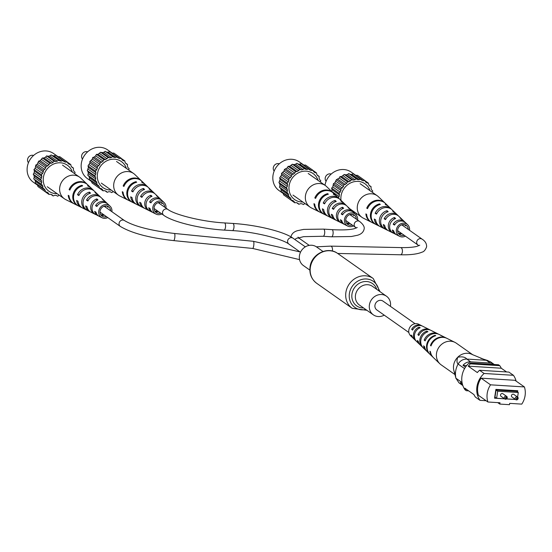 <?xml version="1.0" encoding="UTF-8"?>
<svg xmlns="http://www.w3.org/2000/svg" width="552" height="552" viewBox="0 0 552 552"><rect width="100%" height="100%" fill="white"/><g stroke="black" fill="none" stroke-linecap="round" stroke-linejoin="round"><path stroke-width="0.83" d="M390.416 306.339A11.399 10.253 125.2 0 0 390.443 306.194A11.399 10.253 125.2 0 0 386.49 296.217A11.399 10.253 125.2 0 0 369.412 304.876A11.399 10.253 125.2 0 0 373.366 314.854A11.399 10.253 125.2 0 0 384.213 315.144M322.982 251.47L316.537 246.937A11.399 10.253 125.2 0 0 299.46 255.597A11.399 10.253 125.2 0 0 303.414 265.567L309.851 270.107M415.069 323.707L383.026 301.137A5.382 4.844 125.2 0 0 380.721 300.329A5.382 4.844 125.2 0 0 375.319 303.931A5.382 4.844 125.2 0 0 376.823 309.934L408.866 332.511M505.501 399.227A1.594 1.435 -54.8 0 1 504.818 398.986L505.577 399.255L506.653 396.377L502.913 393.742A1.594 1.435 125.2 0 0 500.623 394.57A1.594 1.435 125.2 0 0 501.071 396.35L504.818 398.986A1.594 1.435 -54.8 0 1 505.97 396.143A1.594 1.435 -54.8 0 1 505.673 399.227M516.61 399.903A1.594 1.435 -54.8 0 0 517.59 397.06L513.843 394.425A1.594 1.435 125.2 0 0 511.559 395.253A1.594 1.435 125.2 0 0 512.008 397.033L515.747 399.669A1.594 1.435 -54.8 0 1 516.907 396.826A1.594 1.435 -54.8 0 1 517.59 397.06L518.3 392.506L497.697 391.223L496.614 398.268L504.493 398.758M506.667 398.896L515.43 399.441M517.252 391.768L517.41 390.726M494.578 397.985L496.372 398.096M518.3 392.506L516.672 391.361L496.069 390.071L494.992 397.123L496.614 398.268M516.12 381.101A20.252 18.223 125.2 0 0 513.443 375.305L484.111 373.469A20.252 18.223 125.2 0 0 479.998 400.345L486.098 400.724M499.801 404.078L509.475 404.685L509.682 403.36L521.771 404.119A19.341 17.402 125.2 0 0 524.4 386.938L514.968 380.293L481.109 378.175A19.341 17.402 125.2 0 0 478.481 395.356L487.913 402.001L500.008 402.76L499.801 404.078L497.725 402.615M470.449 363.844A20.252 18.223 125.2 0 0 468.213 366.148L501.271 368.218A20.252 18.223 125.2 0 0 499.781 365.679L470.449 363.844L469.145 362.926A20.252 18.223 125.2 0 0 465.032 389.795L466.337 390.712L468.655 390.857M479.998 400.345L475.444 397.129A20.252 18.223 125.2 0 1 473.954 394.597L464.846 388.173A20.252 18.223 125.2 0 0 466.337 390.712M464.57 368.619L458.091 364.051C455.6 368.66 454.876 373.387 455.924 378.223L462.045 382.536M466.633 365.576L462.983 365.348L465.502 367.114M462.341 383.923L460.354 382.522A9.122 8.204 125.2 0 0 462.838 385.551L458.995 382.846L455.924 378.223M494.268 364.499A9.122 8.204 125.2 0 0 494.137 364.403A9.122 8.204 125.2 0 0 490.231 363.043L470.614 361.822A9.122 8.204 125.2 0 0 462.983 365.348M490.231 363.043L486.333 360.297L466.875 359.076L470.614 361.822M499.781 365.679L498.477 364.762L469.145 362.926M484.111 373.469L479.557 370.261A20.252 18.223 125.2 0 0 477.328 372.565L468.213 366.148M506.57 371.951L501.271 368.218M513.443 375.305L508.889 372.096L479.557 370.261M517.576 391.996L517.769 390.747L495.896 389.381L494.551 398.192L504.576 398.82M506.605 398.944L515.513 399.503M524.4 386.938L490.542 384.827A19.341 17.402 125.2 0 0 487.913 402.001M490.542 384.827L481.109 378.175M497.697 391.223L496.069 390.071M458.091 364.051L458.146 363.954C456.766 362.995 456.628 360.767 457.725 357.254A13.22 11.896 125.2 0 0 453.875 370.551L455.945 378.32M486.167 360.283L472.305 354.543A13.22 11.896 125.2 0 0 457.725 357.254C462.072 356.385 465.122 356.992 466.875 359.076M486.333 360.297L490.266 361.67L494.137 364.403M458.146 363.954C460.271 360.663 463.128 359.035 466.716 359.076M454.945 374.56L441.117 364.824A13.22 11.896 -54.8 0 1 439.875 363.796A13.22 11.896 -54.8 0 1 436.446 353.949A13.22 11.896 -54.8 0 1 450.018 341.212A13.22 11.896 -54.8 0 1 454.965 342.378A13.22 11.896 -54.8 0 1 456.345 343.206L472.871 354.846M455.448 374.035A13.22 11.896 -54.8 0 1 455.283 360.47A13.22 11.896 -54.8 0 1 467.102 353.252A13.22 11.896 -54.8 0 1 472.353 354.57M430.298 330.075A8.963 8.059 125.2 0 0 429.697 329.737A8.963 8.059 125.2 0 0 417.905 334.712L418.837 335.512A9.17 8.252 -54.8 0 1 430.933 330.358L433.23 331.504A9.556 8.597 -54.8 0 1 433.831 331.842M446.658 338.231A11.764 10.585 125.2 0 0 446.306 338.045A11.764 10.585 125.2 0 0 430.477 345.469L431.008 345.931A11.882 10.688 -54.8 0 1 447.017 338.404L454.965 342.378M438.605 334.222A10.364 9.322 125.2 0 0 437.998 333.891A10.364 9.322 125.2 0 0 424.177 340.094L425.116 340.894A10.571 9.508 -54.8 0 1 439.24 334.512L442.069 335.926A11.047 9.936 -54.8 0 1 442.414 336.113M421.983 325.928A7.562 6.803 125.2 0 0 421.39 325.583A7.562 6.803 125.2 0 0 411.654 329.33L412.579 330.13A7.769 6.99 -54.8 0 1 422.625 326.204L424.923 327.35A8.156 7.335 -54.8 0 1 425.268 327.536M421.39 325.583L418.74 324.259A7.114 6.396 125.2 0 0 408.777 330.482A7.114 6.396 125.2 0 0 410.619 335.782L412.758 337.831A7.562 6.803 125.2 0 0 413.282 338.279M416.132 341.012A8.156 7.335 -54.8 0 1 415.615 340.563A8.156 7.335 -54.8 0 1 413.503 334.484A8.156 7.335 -54.8 0 1 419.023 327.177L420.182 327.764A8.363 7.528 125.2 0 0 414.448 335.285A8.363 7.528 125.2 0 0 416.615 341.522L419.465 344.255A8.963 8.059 125.2 0 0 419.989 344.703M422.839 347.443A9.556 8.597 -54.8 0 1 422.321 346.987A9.556 8.597 -54.8 0 1 419.844 339.866A9.556 8.597 -54.8 0 1 426.813 331.124L427.972 331.711A9.763 8.784 125.2 0 0 420.79 340.667A9.763 8.784 125.2 0 0 423.322 347.946L426.178 350.679A10.364 9.322 125.2 0 0 426.689 351.134M429.746 354.087A11.047 9.936 -54.8 0 1 429.456 353.818A11.047 9.936 -54.8 0 1 426.592 345.593A11.047 9.936 -54.8 0 1 435.1 335.34L435.763 335.685A11.164 10.046 125.2 0 0 427.138 346.049A11.164 10.046 125.2 0 0 430.029 354.37L432.885 357.103A11.764 10.585 125.2 0 0 433.175 357.365M446.306 338.045L442.773 336.278A11.164 10.046 125.2 0 0 441.352 335.713L440.689 335.374A11.047 9.936 -54.8 0 1 442.069 335.926M437.998 333.891L434.465 332.125A9.763 8.784 125.2 0 0 433.561 331.738L432.402 331.152A9.556 8.597 -54.8 0 1 433.23 331.504M429.697 329.737L426.158 327.971A8.363 7.528 125.2 0 0 425.771 327.791L424.612 327.205A8.156 7.335 -54.8 0 1 424.923 327.35M439.875 363.796L433.451 357.648A11.882 10.688 -54.8 0 1 430.436 351.665L429.898 351.21A11.764 10.585 125.2 0 0 432.885 357.103M429.456 353.818L427.172 351.638A10.571 9.508 -54.8 0 1 424.536 346.628L423.605 345.828A10.364 9.322 125.2 0 0 426.178 350.679M422.321 346.987L420.465 345.214A9.17 8.252 -54.8 0 1 418.257 341.246L417.326 340.446A8.963 8.059 125.2 0 0 419.465 344.255M415.615 340.563L413.758 338.79A7.769 6.99 -54.8 0 1 411.999 335.871L411.074 335.071A7.562 6.803 125.2 0 0 412.758 337.831M430.477 345.469L431.181 345.476M424.177 340.094L425.454 340.101M417.905 334.712L419.216 334.719M411.654 329.33L413.027 329.337M435.038 335.906L435.1 335.34M426.703 332.221L426.813 331.124M418.899 328.378L419.023 327.177M33.562 155.478A4.561 4.099 125.2 0 0 32.458 155.243A4.561 4.099 125.2 0 0 28.111 157.81A4.561 4.099 125.2 0 0 28.456 162.73M72.326 172.038A15.96 14.359 125.2 0 0 60.499 162.799A15.96 14.359 125.2 0 0 55.407 163.392A15.96 14.359 125.2 0 0 43.256 180.635A15.96 14.359 125.2 0 0 55.78 193.635A15.96 14.359 125.2 0 0 57.097 193.655M37.757 185.327L33.389 182.25A17.554 15.794 -54.8 0 1 28.469 162.681A17.554 15.794 -54.8 0 1 46.092 150.944A17.554 15.794 -54.8 0 1 53.606 153.553L58.333 156.885M41.441 189.019L49.011 194.456L50.577 194.269L52.129 194.828L53.158 195.946L54.669 195.346L56.352 195.449L57.649 196.222L59.278 195.194M37.219 184.396L37.998 186.59L45.478 191.861L47.003 192.096L48.321 193.069L49.011 194.456M74.644 173.673L75.086 172.314L73.961 171.306L73.354 169.726L73.464 168.098L72.098 167.456L71.098 166.131L70.801 164.579L69.276 164.337L67.958 163.364L67.268 161.984L65.702 162.171L64.149 161.612L55.635 155.222L54.124 155.816L52.447 155.712L51.143 154.94L49.797 155.912L48.1 156.264L46.623 155.885L45.526 157.161L43.939 157.948L42.373 157.996L40.227 160.66L38.688 161.122L37.232 164.206L35.818 165.055L35.149 168.346L33.962 169.526L34.39 171.037L34.12 172.804L33.237 174.232L34.045 175.536L34.224 177.268L33.706 178.848L34.831 179.862L35.438 181.435L35.328 183.064L44.181 188.984L45.181 190.302L45.478 191.861M67.268 161.984L59.788 156.706L57.801 156.747M63.121 160.494L61.61 161.094L59.926 160.984L58.629 160.211L57.284 161.184L55.586 161.536L54.103 161.156L53.013 162.433L51.419 163.219L49.852 163.268L47.714 165.931L46.168 166.393L44.712 169.478L43.297 170.326L43.325 171.948L41.441 174.798L41.876 176.316L40.724 179.503L41.531 180.808L41.704 182.54L41.193 184.12L42.318 185.134L42.925 186.707L42.814 188.335M53.158 195.946L50.998 194.414M71.574 166.766L73.464 168.098M67.351 162.15L70.801 164.579M65.702 162.171L58.215 156.892M51.143 154.94L58.629 160.211M59.926 160.984L52.447 155.712M61.61 161.094L54.124 155.816M46.623 155.885L54.103 161.156M55.586 161.536L48.1 156.264M57.284 161.184L49.797 155.912M42.373 157.996L49.852 163.268M51.419 163.219L43.939 157.948M53.013 162.433L45.526 157.161M38.688 161.122L46.168 166.393M47.714 165.931L40.227 160.66M49.093 164.758L41.607 159.487M35.818 165.055L43.297 170.326M44.712 169.478L37.232 164.206M45.788 168.001L38.302 162.73M33.962 169.526L41.441 174.798M42.628 173.618L35.149 168.346M43.325 171.948L35.839 166.669M33.237 174.232L40.724 179.503M41.6 178.075L34.12 172.804M41.876 176.316L34.39 171.037M33.706 178.848L41.193 184.12M41.704 182.54L34.224 177.268M41.531 180.808L34.045 175.536M42.925 186.707L35.438 181.435M42.318 185.134L34.831 179.862M45.181 190.302L37.702 185.03M48.321 193.069L46.927 192.089M87.526 184.603A11.882 10.688 125.2 0 0 87.244 184.327L80.82 178.172A13.22 11.896 125.2 0 0 79.585 177.151A13.22 11.896 125.2 0 0 73.92 175.184A13.22 11.896 125.2 0 0 59.768 187.197A13.22 11.896 125.2 0 0 64.349 198.768A13.22 11.896 125.2 0 0 65.729 199.596L73.685 203.571A11.882 10.688 125.2 0 0 74.044 203.743M107.605 206.269A5.941 5.341 -54.8 0 1 108.061 207.172L107.04 206.372A6.051 5.444 125.2 0 0 106.909 206.055M98.284 204.675A6.051 5.444 125.2 0 0 97.311 205.765L95.551 205.654A7.769 6.99 125.2 0 1 106.943 203.184L105.087 201.411A8.156 7.335 125.2 0 0 103.521 200.293L102.41 199.279A8.363 7.528 -54.8 0 1 104.086 200.452A8.363 7.528 -54.8 0 1 104.563 200.956M105.46 207.166A6.258 5.63 125.2 0 0 105.404 205.958M110.641 210.816A5.699 5.127 125.2 0 0 108.889 207.021A5.699 5.127 125.2 0 0 103.548 206.462A5.699 5.127 125.2 0 0 100.057 211.126A5.699 5.127 125.2 0 0 102.341 216.315A5.699 5.127 125.2 0 0 106.501 216.688M100.712 197.264A9.17 8.252 125.2 0 0 100.229 196.76A9.17 8.252 125.2 0 0 86.526 200.183L88.258 200.293M86.526 200.183L87.871 200.997A8.963 8.059 -54.8 0 1 101.23 197.719L104.086 200.452M87.244 184.327A11.882 10.688 125.2 0 0 69.11 189.591L70.049 189.653M69.11 189.591L69.876 190.06A11.764 10.585 -54.8 0 1 87.816 184.872L90.673 187.604A11.164 10.046 -54.8 0 1 90.949 187.887M94.006 190.84A10.571 9.508 125.2 0 0 93.523 190.337A10.571 9.508 125.2 0 0 77.528 194.711L79.212 194.822M77.528 194.711L78.867 195.525A10.364 9.322 -54.8 0 1 94.523 191.296L97.38 194.028A9.763 8.784 -54.8 0 1 97.863 194.532M107.419 203.695A7.769 6.99 125.2 0 0 106.943 203.184M95.551 205.654L96.897 206.476A7.562 6.803 -54.8 0 1 107.937 204.143L110.083 206.193A7.114 6.396 -54.8 0 1 111.897 211.706M107.764 217.571A7.114 6.396 -54.8 0 1 101.961 217.716A7.114 6.396 -54.8 0 1 98.753 211.043A7.114 6.396 -54.8 0 1 103.314 205.13A7.114 6.396 -54.8 0 1 110.083 206.193M100.229 196.76L98.38 194.987A9.556 8.597 125.2 0 0 96.089 193.469L94.985 192.455A9.763 8.784 -54.8 0 1 97.38 194.028M93.523 190.337L91.239 188.149A11.047 9.936 125.2 0 0 88.189 186.231L87.554 185.651A11.164 10.046 -54.8 0 1 90.673 187.604M78.287 205.862A11.164 10.046 -54.8 0 1 77.929 205.689A11.164 10.046 -54.8 0 1 72.892 195.222A11.164 10.046 -54.8 0 1 82.006 185.306L82.641 185.886A11.047 9.936 125.2 0 0 73.651 195.691A11.047 9.936 125.2 0 0 78.632 206.048L81.461 207.462A10.571 9.508 125.2 0 0 82.096 207.745M87.05 210.243L86.692 210.057A9.763 8.784 -54.8 0 1 86.229 209.85A9.763 8.784 -54.8 0 1 81.827 200.693A9.763 8.784 -54.8 0 1 89.438 192.11L90.542 193.124A9.556 8.597 125.2 0 0 83.159 201.508A9.556 8.597 125.2 0 0 87.471 210.464L89.769 211.616A9.17 8.252 125.2 0 0 90.404 211.899M90.77 206.158A8.363 7.528 -54.8 0 1 96.862 198.927L97.966 199.948A8.156 7.335 125.2 0 0 92.101 206.972A8.156 7.335 125.2 0 0 95.724 214.597L94.551 214.01A8.363 7.528 -54.8 0 1 94.537 214.003A8.363 7.528 -54.8 0 1 90.77 206.158M101.961 217.716L99.312 216.391A7.562 6.803 -54.8 0 1 96.02 212.203L94.675 211.381A7.769 6.99 125.2 0 0 98.077 215.77L94.578 213.852M77.929 205.689L74.389 203.923A11.764 10.585 -54.8 0 1 69 195.781L68.234 195.318A11.882 10.688 125.2 0 0 73.685 203.571M86.229 209.85L82.696 208.076A10.364 9.322 -54.8 0 1 77.991 201.252L76.652 200.438A10.571 9.508 125.2 0 0 81.461 207.462M94.537 214.003L91.004 212.23A8.963 8.059 -54.8 0 1 86.995 206.724L85.65 205.91A9.17 8.252 125.2 0 0 89.769 211.616M98.077 215.77A7.769 6.99 125.2 0 0 98.711 216.046M104.287 215.121A5.941 5.341 -54.8 0 1 101.202 215.363M100.768 214.776A6.051 5.444 125.2 0 0 103.252 214.39M107.04 206.372L107.695 206.413M82.006 185.306L81.889 186.079M89.438 192.11L89.21 193.593M96.862 198.927L96.614 200.535M87.609 151.848A4.561 4.099 125.2 0 0 86.512 151.621A4.561 4.099 125.2 0 0 82.158 154.187A4.561 4.099 125.2 0 0 82.503 159.1M126.373 168.415A15.96 14.359 125.2 0 0 114.547 159.176A15.96 14.359 125.2 0 0 109.462 159.763A15.96 14.359 125.2 0 0 97.311 177.013A15.96 14.359 125.2 0 0 109.827 190.005A15.96 14.359 125.2 0 0 111.145 190.026M91.805 181.705L87.437 178.627A17.554 15.794 -54.8 0 1 82.517 159.059A17.554 15.794 -54.8 0 1 100.147 147.315A17.554 15.794 -54.8 0 1 107.661 149.923L112.38 153.256M95.496 185.389L103.058 190.826L104.625 190.64L106.184 191.199L107.212 192.317L108.716 191.716L110.4 191.82L111.704 192.6L113.332 191.565M91.266 180.766L92.046 182.96L99.526 188.232L101.05 188.473L102.375 189.439L103.058 190.826M128.699 170.05L129.14 168.684L128.009 167.677L127.402 166.097L127.519 164.475L126.146 163.827L125.145 162.509L124.849 160.949L123.331 160.708L122.006 159.742L121.323 158.355L119.749 158.541L118.197 157.982L109.682 151.593L108.178 152.193L106.495 152.09L105.197 151.31L103.845 152.283L102.154 152.635L100.671 152.262L97.987 154.325L96.421 154.367L95.655 155.857L94.275 157.03L92.736 157.499L92.356 159.107L89.866 161.432L89.893 163.047L88.009 165.904L88.437 167.415L87.292 170.602L88.099 171.913L88.272 173.638L87.754 175.219L88.886 176.233L89.493 177.813L89.376 179.434L98.235 185.355L99.229 186.673L99.526 188.232M121.323 158.355L113.836 153.083L111.849 153.118M117.169 156.865L115.658 157.465L113.974 157.361L112.677 156.582L111.331 157.555L109.634 157.906L108.151 157.534L105.466 159.597L103.907 159.638L103.141 161.136L100.222 162.771L99.836 164.379L97.352 166.704L97.373 168.319L95.496 171.175L95.924 172.686L95.655 174.446L94.771 175.874L95.579 177.185L95.751 178.91L95.241 180.497L96.365 181.505L96.973 183.085L96.862 184.706M107.212 192.317L105.046 190.792M125.628 163.144L127.519 164.475M121.405 158.521L124.849 160.949M119.749 158.541L112.27 153.27M105.197 151.31L112.677 156.582M113.974 157.361L106.495 152.09M115.658 157.465L108.178 152.193M100.671 152.262L108.151 157.534M109.634 157.906L102.154 152.635M111.331 157.555L103.845 152.283M96.421 154.367L103.907 159.638M105.466 159.597L97.987 154.325M107.06 158.803L99.581 153.532M92.736 157.499L100.222 162.771M101.761 162.302L94.275 157.03M103.141 161.136L95.655 155.857M89.866 161.432L97.352 166.704M98.76 165.848L91.28 160.577M99.836 164.379L92.356 159.107M88.009 165.904L95.496 171.175M96.676 169.995L89.196 164.717M97.373 168.319L89.893 163.047M87.292 170.602L94.771 175.874M95.655 174.446L88.168 169.174M95.924 172.686L88.437 167.415M87.754 175.219L95.241 180.497M95.751 178.91L88.272 173.638M95.579 177.185L88.099 171.913M96.973 183.085L89.493 177.813M96.365 181.505L88.886 176.233M99.229 186.673L91.749 181.401M102.375 189.439L100.975 188.46M141.574 180.973A11.882 10.688 125.2 0 0 141.298 180.697L134.874 174.549A13.22 11.896 125.2 0 0 133.632 173.521A13.22 11.896 125.2 0 0 127.974 171.562A13.22 11.896 125.2 0 0 113.822 183.575A13.22 11.896 125.2 0 0 118.404 195.139A13.22 11.896 125.2 0 0 119.784 195.967L127.733 199.941A11.882 10.688 125.2 0 0 128.092 200.114M161.66 202.639A5.941 5.341 -54.8 0 1 162.109 203.543L161.087 202.75A6.051 5.444 125.2 0 0 160.956 202.425M152.331 201.052A6.051 5.444 125.2 0 0 151.358 202.142L149.599 202.032A7.769 6.99 125.2 0 1 160.991 199.555L159.135 197.782A8.156 7.335 125.2 0 0 157.568 196.664L156.464 195.649A8.363 7.528 -54.8 0 1 158.134 196.822A8.363 7.528 -54.8 0 1 158.617 197.333M159.507 203.536A6.258 5.63 125.2 0 0 159.452 202.329M164.689 207.186A5.699 5.127 125.2 0 0 162.944 203.391A5.699 5.127 125.2 0 0 157.603 202.832A5.699 5.127 125.2 0 0 154.111 207.504A5.699 5.127 125.2 0 0 156.395 212.686A5.699 5.127 125.2 0 0 160.556 213.058M154.76 193.642A9.17 8.252 125.2 0 0 154.284 193.131A9.17 8.252 125.2 0 0 140.574 196.56L142.306 196.664M140.574 196.56L141.919 197.374A8.963 8.059 -54.8 0 1 155.285 194.09L158.134 196.822M141.298 180.697A11.882 10.688 125.2 0 0 123.165 185.962L124.103 186.024M123.165 185.962L123.924 186.431A11.764 10.585 -54.8 0 1 141.864 181.242L144.721 183.975A11.164 10.046 -54.8 0 1 145.004 184.258M148.06 187.211A10.571 9.508 125.2 0 0 147.577 186.707A10.571 9.508 125.2 0 0 131.576 191.089L133.26 191.192M131.576 191.089L132.915 191.903A10.364 9.322 -54.8 0 1 148.571 187.666L151.427 190.399A9.763 8.784 -54.8 0 1 151.91 190.902M161.467 200.065A7.769 6.99 125.2 0 0 160.991 199.555M149.599 202.032L150.951 202.846A7.562 6.803 -54.8 0 1 161.991 200.514L164.13 202.563A7.114 6.396 -54.8 0 1 165.952 208.076M161.812 213.948A7.114 6.396 -54.8 0 1 156.009 214.086A7.114 6.396 -54.8 0 1 152.807 207.421A7.114 6.396 -54.8 0 1 157.361 201.501A7.114 6.396 -54.8 0 1 164.13 202.563M154.284 193.131L152.428 191.358A9.556 8.597 125.2 0 0 150.144 189.84L149.033 188.825A9.763 8.784 -54.8 0 1 151.427 190.399M147.577 186.707L145.293 184.52A11.047 9.936 125.2 0 0 142.237 182.602L141.609 182.029A11.164 10.046 -54.8 0 1 144.721 183.975M132.335 202.232A11.164 10.046 -54.8 0 1 131.976 202.066A11.164 10.046 -54.8 0 1 126.939 191.599A11.164 10.046 -54.8 0 1 136.054 181.677L136.689 182.257A11.047 9.936 125.2 0 0 127.705 192.061A11.047 9.936 125.2 0 0 132.68 202.418L135.509 203.833A10.571 9.508 125.2 0 0 136.144 204.116M141.098 206.614L140.739 206.427A9.763 8.784 -54.8 0 1 140.284 206.22A9.763 8.784 -54.8 0 1 135.882 197.064A9.763 8.784 -54.8 0 1 143.485 188.48L144.589 189.495A9.556 8.597 125.2 0 0 137.213 197.878A9.556 8.597 125.2 0 0 141.519 206.841L143.817 207.987A9.17 8.252 125.2 0 0 144.451 208.27M144.817 202.536A8.363 7.528 -54.8 0 1 150.91 195.304L152.014 196.319A8.156 7.335 125.2 0 0 146.149 203.35A8.156 7.335 125.2 0 0 149.778 210.967L148.605 210.381A8.363 7.528 -54.8 0 1 148.591 210.374A8.363 7.528 -54.8 0 1 144.817 202.536M156.009 214.086L153.359 212.762A7.562 6.803 -54.8 0 1 150.075 208.573L148.723 207.759A7.769 6.99 125.2 0 0 152.124 212.14L145.052 208.608A8.963 8.059 -54.8 0 1 141.043 203.101L139.697 202.28A9.17 8.252 125.2 0 0 143.817 207.987M131.976 202.066L128.444 200.3A11.764 10.585 -54.8 0 1 123.048 192.158L122.289 191.689A11.882 10.688 125.2 0 0 127.733 199.941M140.284 206.22L136.751 204.454A10.364 9.322 -54.8 0 1 132.038 197.63L130.7 196.816A10.571 9.508 125.2 0 0 135.509 203.833M152.124 212.14A7.769 6.99 125.2 0 0 152.766 212.417M158.334 211.492A5.941 5.341 -54.8 0 1 155.25 211.733M154.815 211.147A6.051 5.444 125.2 0 0 157.299 210.767M161.087 202.75L161.75 202.791M136.054 181.677L135.937 182.457M143.485 188.48L143.258 189.964M150.91 195.304L150.668 196.912M279.271 163.82A4.561 4.099 125.2 0 0 278.173 163.592A4.561 4.099 125.2 0 0 273.82 166.159A4.561 4.099 125.2 0 0 274.165 171.072M318.035 180.387A15.96 14.359 125.2 0 0 306.208 171.148A15.96 14.359 125.2 0 0 301.123 171.734A15.96 14.359 125.2 0 0 288.972 188.984A15.96 14.359 125.2 0 0 301.489 201.977A15.96 14.359 125.2 0 0 302.806 201.997M283.466 193.676L279.098 190.599A17.554 15.794 -54.8 0 1 274.185 171.03A17.554 15.794 -54.8 0 1 291.808 159.286A17.554 15.794 -54.8 0 1 299.322 161.895L304.042 165.227M287.157 197.361L294.72 202.798L296.286 202.612L297.845 203.17L298.873 204.288L300.378 203.688L302.061 203.792L303.365 204.571L304.994 203.536M282.928 192.738L283.707 194.932L291.194 200.203L292.712 200.445L294.037 201.411L294.72 202.798M320.36 182.022L320.802 180.663L319.67 179.648L319.063 178.068L319.18 176.447L317.807 175.798L316.807 174.48L316.51 172.921L314.992 172.679L313.667 171.713L312.984 170.326L311.411 170.513L309.858 169.954L301.344 163.564L299.839 164.165L298.156 164.061L296.859 163.282L295.506 164.255L293.816 164.606L292.332 164.234L289.648 166.297L288.082 166.338L287.316 167.836L284.397 169.471L284.018 171.079L281.527 173.404L281.554 175.018L279.671 177.875L280.099 179.386L278.953 182.574L279.76 183.885L279.933 185.61L279.415 187.19L280.547 188.204L281.154 189.784L281.044 191.406L289.897 197.326L290.897 198.644L291.194 200.203M312.984 170.326L305.498 165.055L303.51 165.089M308.83 168.836L307.319 169.436L305.635 169.333L304.338 168.56L302.993 169.526L301.295 169.878L299.812 169.505L297.128 171.569L295.568 171.61L294.802 173.107L291.884 174.742L291.497 176.35L289.013 178.675L288.344 181.967L287.157 183.147L287.585 184.658L287.316 186.417L286.433 187.846L287.24 189.157L287.413 190.882L286.902 192.469L288.027 193.476L288.634 195.056L288.523 196.678M298.873 204.288L296.707 202.763M317.29 175.115L319.18 176.447M313.067 170.492L316.51 172.921M311.411 170.513L303.931 165.241M296.859 163.282L304.338 168.56M305.635 169.333L298.156 164.061M307.319 169.436L299.839 164.165M292.332 164.234L299.812 169.505M301.295 169.878L293.816 164.606M302.993 169.526L295.506 164.255M288.082 166.338L295.568 171.61M297.128 171.569L289.648 166.297M298.722 170.775L291.242 165.503M284.397 169.471L291.884 174.742M293.422 174.273L285.936 169.002M294.802 173.107L287.316 167.836M281.527 173.404L289.013 178.675M290.421 177.82L282.941 172.548M291.497 176.35L284.018 171.079M279.671 177.875L287.157 183.147M288.344 181.967L280.858 176.688M289.034 180.29L281.554 175.018M278.953 182.574L286.433 187.846M287.316 186.417L279.829 181.146M287.585 184.658L280.099 179.386M279.415 187.19L286.902 192.469M287.413 190.882L279.933 185.61M287.24 189.157L279.76 183.885M288.634 195.056L281.154 189.784M288.027 193.476L280.547 188.204M290.897 198.644L283.411 193.372M294.037 201.411L292.636 200.431M333.235 192.945A11.882 10.688 125.2 0 0 332.959 192.669L326.536 186.521A13.22 11.896 125.2 0 0 325.294 185.493A13.22 11.896 125.2 0 0 319.636 183.533A13.22 11.896 125.2 0 0 305.484 195.546A13.22 11.896 125.2 0 0 310.065 207.11A13.22 11.896 125.2 0 0 311.445 207.938L319.394 211.913A11.882 10.688 125.2 0 0 319.753 212.085M353.321 214.611A5.941 5.341 -54.8 0 1 353.77 215.515L352.749 214.721A6.051 5.444 125.2 0 0 352.618 214.397M343.993 213.024A6.051 5.444 125.2 0 0 343.02 214.114L341.26 214.003A7.769 6.99 125.2 0 1 352.652 211.526L350.796 209.753A8.156 7.335 125.2 0 0 349.23 208.635L348.126 207.621A8.363 7.528 -54.8 0 1 349.795 208.794A8.363 7.528 -54.8 0 1 350.278 209.305M351.169 215.508A6.258 5.63 125.2 0 0 351.113 214.3M356.351 219.158A5.699 5.127 125.2 0 0 354.605 215.363A5.699 5.127 125.2 0 0 349.264 214.804A5.699 5.127 125.2 0 0 345.773 219.475A5.699 5.127 125.2 0 0 348.057 224.657A5.699 5.127 125.2 0 0 352.217 225.03M346.421 205.613A9.17 8.252 125.2 0 0 345.945 205.102A9.17 8.252 125.2 0 0 332.235 208.532L333.967 208.635M332.235 208.532L333.58 209.346A8.963 8.059 -54.8 0 1 346.946 206.062L349.795 208.794M332.959 192.669A11.882 10.688 125.2 0 0 314.826 197.933L315.765 197.995M314.826 197.933L315.592 198.403A11.764 10.585 -54.8 0 1 333.525 193.214L336.382 195.946A11.164 10.046 -54.8 0 1 336.665 196.229M339.721 199.182A10.571 9.508 125.2 0 0 339.238 198.679A10.571 9.508 125.2 0 0 323.237 203.06L324.921 203.164M323.237 203.06L324.576 203.874A10.364 9.322 -54.8 0 1 340.232 199.638L343.089 202.37A9.763 8.784 -54.8 0 1 343.572 202.874M353.128 212.037A7.769 6.99 125.2 0 0 352.652 211.526M341.26 214.003L342.613 214.818A7.562 6.803 -54.8 0 1 353.653 212.485L355.792 214.535A7.114 6.396 -54.8 0 1 357.613 220.048M353.473 225.92A7.114 6.396 -54.8 0 1 347.67 226.058A7.114 6.396 -54.8 0 1 344.469 219.392A7.114 6.396 -54.8 0 1 349.023 213.472A7.114 6.396 -54.8 0 1 355.792 214.535M345.945 205.102L344.089 203.329A9.556 8.597 125.2 0 0 341.805 201.811L340.701 200.797A9.763 8.784 -54.8 0 1 343.089 202.37M339.238 198.679L336.955 196.498A11.047 9.936 125.2 0 0 333.898 194.573L333.27 194A11.164 10.046 -54.8 0 1 336.382 195.946M323.996 214.204A11.164 10.046 -54.8 0 1 323.638 214.038A11.164 10.046 -54.8 0 1 318.607 203.571A11.164 10.046 -54.8 0 1 327.715 193.648L328.35 194.228A11.047 9.936 125.2 0 0 319.366 204.033A11.047 9.936 125.2 0 0 324.341 214.39L327.17 215.804A10.571 9.508 125.2 0 0 327.805 216.087M332.759 218.585L332.401 218.399A9.763 8.784 -54.8 0 1 331.945 218.192A9.763 8.784 -54.8 0 1 327.543 209.035A9.763 8.784 -54.8 0 1 335.147 200.452L336.251 201.466A9.556 8.597 125.2 0 0 328.875 209.85A9.556 8.597 125.2 0 0 333.18 218.813L335.478 219.958A9.17 8.252 125.2 0 0 336.113 220.241M336.478 214.507A8.363 7.528 -54.8 0 1 342.571 207.276L343.675 208.29A8.156 7.335 125.2 0 0 337.81 215.321A8.156 7.335 125.2 0 0 341.44 222.939L340.267 222.352A8.363 7.528 -54.8 0 1 340.253 222.346A8.363 7.528 -54.8 0 1 336.478 214.507M347.67 226.058L345.021 224.733A7.562 6.803 -54.8 0 1 341.736 220.545L340.384 219.73A7.769 6.99 125.2 0 0 343.786 224.112L340.287 222.194M323.638 214.038L320.105 212.272A11.764 10.585 -54.8 0 1 314.716 204.13L313.95 203.66A11.882 10.688 125.2 0 0 319.394 211.913M331.945 218.192L328.412 216.425A10.364 9.322 -54.8 0 1 323.7 209.601L322.361 208.787A10.571 9.508 125.2 0 0 327.17 215.804M340.253 222.346L336.713 220.579A8.963 8.059 -54.8 0 1 332.704 215.073L331.359 214.252A9.17 8.252 125.2 0 0 335.478 219.958M343.786 224.112A7.769 6.99 125.2 0 0 344.427 224.388M349.996 223.463A5.941 5.341 -54.8 0 1 346.911 223.705M346.477 223.118A6.051 5.444 125.2 0 0 348.961 222.739M352.749 214.721L353.411 214.762M327.715 193.648L327.598 194.428M335.147 200.452L334.919 201.935M342.571 207.276L342.33 208.884M331.2 174.066A4.561 4.099 125.2 0 0 330.096 173.839A4.561 4.099 125.2 0 0 325.749 176.405A4.561 4.099 125.2 0 0 326.094 181.318M353.356 212.223A15.96 14.359 125.2 0 0 353.418 212.223A15.96 14.359 125.2 0 0 354.736 212.244M369.964 190.633A15.96 14.359 125.2 0 0 358.138 181.394A15.96 14.359 125.2 0 0 353.045 181.981A15.96 14.359 125.2 0 0 340.894 199.231A15.96 14.359 125.2 0 0 341.005 200.376M324.976 185.272A17.554 15.794 -54.8 0 1 343.73 169.533A17.554 15.794 -54.8 0 1 351.244 172.141L355.971 175.474M372.283 192.268L372.724 190.909L371.599 189.895L370.992 188.315L371.103 186.693L369.736 186.045L368.736 184.727L368.439 183.167L366.914 182.933L365.596 181.96L364.906 180.573L363.34 180.759L361.788 180.2L353.273 173.811L351.762 174.411L350.085 174.308L348.781 173.528L347.436 174.501L345.738 174.853L344.262 174.48L341.578 176.543L340.011 176.585L339.245 178.082L336.327 179.717L334.871 182.795L333.456 183.65L332.787 186.942L331.6 188.122L332.028 189.633L331.711 191.475M364.906 180.573L357.427 175.301L355.44 175.336M355.743 214.487L356.916 213.79M360.76 179.083L359.248 179.683L357.565 179.579L356.268 178.807L354.922 179.773L353.225 180.124L351.741 179.752L349.057 181.815L347.491 181.856L346.732 183.354L343.806 184.989L343.427 186.597L340.936 188.922L340.963 190.537L339.08 193.393L339.514 194.904L338.459 197.94M369.212 185.362L371.103 186.693M364.989 180.739L368.439 183.167M363.34 180.759L355.854 175.488M348.781 173.528L356.268 178.807M357.565 179.579L350.085 174.308M359.248 179.683L351.762 174.411M344.262 174.48L351.741 179.752M353.225 180.124L345.738 174.853M354.922 179.773L347.436 174.501M340.011 176.585L347.491 181.856M349.057 181.815L341.578 176.543M350.651 181.022L343.165 175.75M336.327 179.717L343.806 184.989M345.352 184.52L337.865 179.248M346.732 183.354L339.245 178.082M333.456 183.65L340.936 188.922M342.35 188.066L334.871 182.795M343.427 186.597L335.94 181.325M331.6 188.122L339.08 193.393M340.267 192.213L332.787 186.942M340.963 190.537L333.477 185.265M339.238 196.664L331.759 191.392M339.514 194.904L332.028 189.633M385.165 203.198A11.882 10.688 125.2 0 0 384.882 202.915L378.458 196.767A13.22 11.896 125.2 0 0 377.223 195.746A13.22 11.896 125.2 0 0 371.558 193.78A13.22 11.896 125.2 0 0 357.406 205.792A13.22 11.896 125.2 0 0 361.988 217.357A13.22 11.896 125.2 0 0 363.368 218.185L371.323 222.159A11.882 10.688 125.2 0 0 371.682 222.332M405.244 224.857A5.941 5.341 -54.8 0 1 405.699 225.761L404.678 224.968A6.051 5.444 125.2 0 0 404.547 224.643M395.922 223.27A6.051 5.444 125.2 0 0 394.949 224.36L393.19 224.25A7.769 6.99 125.2 0 1 404.582 221.773L402.725 220A8.156 7.335 125.2 0 0 401.159 218.889L400.048 217.867A8.363 7.528 -54.8 0 1 401.725 219.04A8.363 7.528 -54.8 0 1 402.201 219.551M403.098 225.754A6.258 5.63 125.2 0 0 403.043 224.547M408.28 229.404A5.699 5.127 125.2 0 0 406.527 225.616A5.699 5.127 125.2 0 0 401.187 225.05A5.699 5.127 125.2 0 0 397.695 229.722A5.699 5.127 125.2 0 0 399.979 234.904A5.699 5.127 125.2 0 0 404.14 235.276M398.351 215.86A9.17 8.252 125.2 0 0 397.868 215.349A9.17 8.252 125.2 0 0 384.164 218.778L385.896 218.882M384.164 218.778L385.51 219.592A8.963 8.059 -54.8 0 1 398.868 216.308L401.725 219.04M384.882 202.915A11.882 10.688 125.2 0 0 366.749 208.18L367.687 208.242M366.749 208.18L367.515 208.649A11.764 10.585 -54.8 0 1 385.455 203.46L388.311 206.193A11.164 10.046 -54.8 0 1 388.587 206.476M391.644 209.429A10.571 9.508 125.2 0 0 391.161 208.925A10.571 9.508 125.2 0 0 375.167 213.307L376.85 213.41M375.167 213.307L376.505 214.121A10.364 9.322 -54.8 0 1 392.161 209.884L395.018 212.617A9.763 8.784 -54.8 0 1 395.501 213.12M405.058 222.283A7.769 6.99 125.2 0 0 404.582 221.773M393.19 224.25L394.535 225.064A7.562 6.803 -54.8 0 1 405.575 222.732L407.721 224.781A7.114 6.396 -54.8 0 1 409.536 230.294M405.403 236.166A7.114 6.396 -54.8 0 1 399.6 236.304A7.114 6.396 -54.8 0 1 396.391 229.639A7.114 6.396 -54.8 0 1 400.952 223.719A7.114 6.396 -54.8 0 1 407.721 224.781M397.868 215.349L396.019 213.576A9.556 8.597 125.2 0 0 393.728 212.058L392.624 211.043A9.763 8.784 -54.8 0 1 395.018 212.617M391.161 208.925L388.877 206.745A11.047 9.936 125.2 0 0 385.827 204.82L385.192 204.247A11.164 10.046 -54.8 0 1 388.311 206.193M375.926 224.45A11.164 10.046 -54.8 0 1 375.567 224.284A11.164 10.046 -54.8 0 1 370.53 213.817A11.164 10.046 -54.8 0 1 379.645 203.895L380.28 204.475A11.047 9.936 125.2 0 0 371.289 214.279A11.047 9.936 125.2 0 0 376.271 224.636L379.1 226.051A10.571 9.508 125.2 0 0 379.735 226.341M384.689 228.832L384.33 228.645A9.763 8.784 -54.8 0 1 383.868 228.438A9.763 8.784 -54.8 0 1 379.466 219.282A9.763 8.784 -54.8 0 1 387.076 210.698L388.18 211.713A9.556 8.597 125.2 0 0 380.797 220.096A9.556 8.597 125.2 0 0 385.11 229.059L387.407 230.205A9.17 8.252 125.2 0 0 388.042 230.488M388.408 224.754A8.363 7.528 -54.8 0 1 394.501 217.522L395.605 218.537A8.156 7.335 125.2 0 0 389.74 225.568A8.156 7.335 125.2 0 0 393.362 233.185L392.189 232.599A8.363 7.528 -54.8 0 1 392.175 232.592A8.363 7.528 -54.8 0 1 388.408 224.754M399.6 236.304L396.95 234.98A7.562 6.803 -54.8 0 1 393.659 230.791L392.313 229.977A7.769 6.99 125.2 0 0 395.715 234.358L392.217 232.44M375.567 224.284L372.027 222.518A11.764 10.585 -54.8 0 1 366.638 214.376L365.872 213.907A11.882 10.688 125.2 0 0 371.323 222.159M383.868 228.438L380.335 226.672A10.364 9.322 -54.8 0 1 375.629 219.848L374.291 219.034A10.571 9.508 125.2 0 0 379.1 226.051M392.175 232.592L388.642 230.826A8.963 8.059 -54.8 0 1 384.634 225.319L383.288 224.505A9.17 8.252 125.2 0 0 387.407 230.205M395.715 234.358A7.769 6.99 125.2 0 0 396.35 234.635M401.925 233.717A5.941 5.341 -54.8 0 1 398.841 233.951M398.406 233.365A6.051 5.444 125.2 0 0 400.89 232.985M404.678 224.968L405.334 225.009M379.645 203.895L379.528 204.675M387.076 210.698L386.848 212.182M394.501 217.522L394.252 219.13M386.49 296.217L372.572 286.412A11.399 10.253 125.2 0 0 355.495 295.072A11.399 10.253 125.2 0 0 359.442 305.049L373.366 314.854M376.726 289.338A13.676 12.303 125.2 0 0 363.568 281.713A13.676 12.303 125.2 0 0 351.983 293.947A13.676 12.303 125.2 0 0 363.596 307.975M378.907 290.876A15.96 14.359 125.2 0 0 364.334 279.015A15.96 14.359 125.2 0 0 349.409 293.485A15.96 14.359 125.2 0 0 365.776 309.506M316.386 246.827L330.724 246.13L400.655 247.593A3.588 1.856 91.2 0 1 402.36 252.105A3.588 1.856 91.2 0 1 400.504 254.776L337.679 253.458A18.237 16.408 125.2 0 0 310.362 267.327A18.237 16.408 125.2 0 0 316.682 283.286C311.425 279.236 309.223 273.778 310.058 266.899C311.459 254.086 327.784 245.868 337.686 253.465L373.221 278.505A18.237 16.408 125.2 0 0 345.897 292.36A18.237 16.408 125.2 0 0 352.217 308.32L366.921 310.314M330.724 246.13A3.588 1.856 91.2 0 1 332.428 250.642A3.588 1.856 91.2 0 1 332.352 251.043M418.858 245.709L417.967 245.019A3.588 3.229 -54.8 0 1 416.726 241.873A3.588 3.229 -54.8 0 1 422.101 239.147L401.766 224.816M299.563 259.626L252.616 248.441A3.588 0.856 -84.3 0 0 253.727 245.73A3.588 0.856 -84.3 0 0 253.327 241.3L174.349 233.462C150.613 230.612 133.991 226.306 124.462 220.558L104.128 206.227M252.616 248.441L173.638 240.603A3.588 0.856 -84.3 0 0 174.749 237.891A3.588 0.856 -84.3 0 0 174.349 233.462M173.638 240.603C149.323 237.877 131.548 233.151 120.329 226.423A3.588 3.229 -54.8 0 1 119.087 223.284A3.588 3.229 -54.8 0 1 124.462 220.558M290.966 236.891L290.987 236.718C291.732 233.668 293.968 231.64 297.707 230.632L303.731 229.39L323.562 229.114A3.588 1.373 93.6 0 1 324.617 233.599A3.588 1.373 93.6 0 1 323.113 236.277L303.676 236.649L298.729 237.898M323.562 229.114L331.973 229.639A3.588 1.373 93.6 0 1 333.028 234.124A3.588 1.373 93.6 0 1 331.524 236.801L323.113 236.277M356.357 228.01L355.467 227.32A3.588 3.229 -54.8 0 1 354.225 224.181A3.588 3.229 -54.8 0 1 359.6 221.449L349.837 214.569M294.975 239.575A3.588 3.229 -54.8 0 1 299.619 238.595L298.025 237.139M232.827 223.443A3.588 1.373 -86.4 0 1 233.889 227.928A3.588 1.373 -86.4 0 1 232.385 230.612C253.982 231.716 281.996 238.705 288.862 244.053A3.588 3.229 -54.8 0 1 287.62 240.907A3.588 3.229 -54.8 0 1 292.995 238.181C283.721 231.392 255.735 224.816 232.827 223.443L224.416 222.918C202.819 221.814 174.805 214.825 167.939 209.477L158.176 202.598M232.385 230.612L223.974 230.087A3.588 1.373 -86.4 0 0 225.478 227.403A3.588 1.373 -86.4 0 0 224.416 222.918M223.974 230.087C201.066 228.707 173.08 222.139 163.806 215.349A3.588 3.229 -54.8 0 1 162.564 212.209A3.588 3.229 -54.8 0 1 167.939 209.477M505.956 398.572A0.683 0.614 125.2 0 0 506.163 397.254A0.683 0.614 125.2 0 0 505.956 398.572M516.893 399.255A0.683 0.614 125.2 0 0 517.093 397.937A0.683 0.614 125.2 0 0 516.893 399.255M516.43 399.903A1.594 1.435 -54.8 0 1 515.747 399.669L516.506 399.938L517.59 397.06M316.682 283.286L352.217 308.32M380.052 291.684L373.221 278.505M400.655 247.593C407.893 247.717 413.317 247.303 416.905 246.364L419.755 245.191M400.504 254.776C410.26 255.024 417.45 254.141 422.087 252.126C423.86 251.774 425.364 250.028 426.599 246.896C426.779 243.756 425.281 241.169 422.101 239.147M417.967 245.019L397.633 230.688M300.033 251.919L253.327 241.3M120.329 226.423L99.995 212.099M331.973 229.639C342.033 230.212 349.464 229.901 354.26 228.707L357.254 227.493M331.524 236.801L351.355 236.518L357.379 235.283C361.118 234.269 363.354 232.247 364.099 229.197C364.748 226.941 363.25 224.353 359.6 221.449M355.467 227.32L345.704 220.441M299.619 238.595L309.244 245.378M292.995 238.181L305.318 246.861M163.806 215.349L154.042 208.47M288.862 244.053L300.488 252.243M480.73 358.303L488.051 360.622M455.993 378.513L455.193 375.512M64.349 198.768L47.272 186.735M79.585 177.151L62.5 165.117M118.404 195.139L101.32 183.105M133.632 173.521L116.548 161.488M310.065 207.11L292.981 195.077M325.294 185.493L308.209 173.459M361.988 217.357L349.692 208.697M377.223 195.746L360.139 183.706"/></g></svg>
